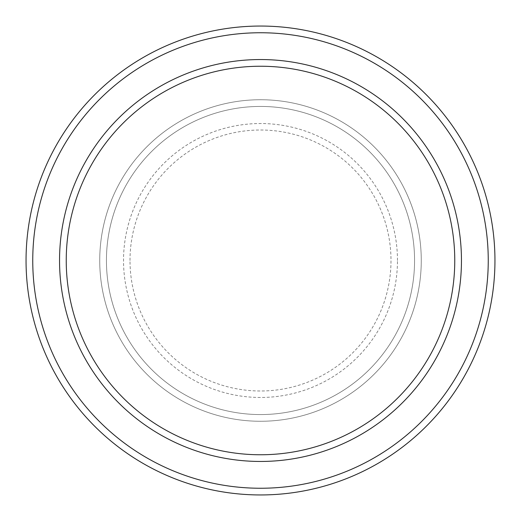 <?xml version="1.0" encoding="UTF-8"?>
<svg xmlns="http://www.w3.org/2000/svg" width="521" height="521" viewBox="0 0 521 521"><rect width="100%" height="100%" fill="white"/><g stroke="black" fill="none" stroke-linecap="round" stroke-linejoin="round"><path stroke-width="0.39" stroke-dasharray="2.6 1.95" d="M99.732 260.5A160.768 160.768 0 0 0 260.5 421.268A160.768 160.768 0 0 0 421.268 260.5A160.768 160.768 0 0 0 260.5 99.732A160.768 160.768 0 0 0 99.732 260.5A160.768 160.768 0 0 0 260.5 421.268A160.768 160.768 0 0 0 421.268 260.5A160.768 160.768 0 0 0 260.5 99.732A160.768 160.768 0 0 0 99.732 260.5A160.768 160.768 0 0 0 260.5 421.268A160.768 160.768 0 0 0 421.268 260.5A160.768 160.768 0 0 0 260.5 99.732A160.768 160.768 0 0 0 99.732 260.5A160.768 160.768 0 0 0 260.5 421.268A160.768 160.768 0 0 0 421.268 260.5A160.768 160.768 0 0 0 260.5 99.732A160.768 160.768 0 0 0 99.732 260.5A160.768 160.768 0 0 0 260.5 421.268A160.768 160.768 0 0 0 421.268 260.5A160.768 160.768 0 0 0 260.5 99.732A160.768 160.768 0 0 0 99.732 260.5A160.768 160.768 0 0 0 260.5 421.268A160.768 160.768 0 0 0 421.268 260.5A160.768 160.768 0 0 0 260.5 99.732A160.768 160.768 0 0 0 99.732 260.5A160.768 160.768 0 0 0 260.5 421.268A160.768 160.768 0 0 0 421.268 260.5A160.768 160.768 0 0 0 260.5 99.732A160.768 160.768 0 0 0 99.732 260.5A160.768 160.768 0 0 0 260.5 421.268A160.768 160.768 0 0 0 421.268 260.5A160.768 160.768 0 0 0 260.5 99.732A160.768 160.768 0 0 0 99.732 260.5M106.434 260.5A154.066 154.066 0 0 0 260.5 414.566A154.066 154.066 0 0 0 414.566 260.5A154.066 154.066 0 0 0 260.5 106.434A154.066 154.066 0 0 0 106.434 260.5A154.066 154.066 0 0 0 260.5 414.566A154.066 154.066 0 0 0 414.566 260.5A154.066 154.066 0 0 0 260.5 106.434A154.066 154.066 0 0 0 106.434 260.5A154.066 154.066 0 0 0 260.5 414.566A154.066 154.066 0 0 0 414.566 260.5A154.066 154.066 0 0 0 260.5 106.434A154.066 154.066 0 0 0 106.434 260.5A154.066 154.066 0 0 0 260.5 414.566A154.066 154.066 0 0 0 414.566 260.5A154.066 154.066 0 0 0 260.5 106.434A154.066 154.066 0 0 0 106.434 260.5A154.066 154.066 0 0 0 260.5 414.566A154.066 154.066 0 0 0 414.566 260.5A154.066 154.066 0 0 0 260.5 106.434A154.066 154.066 0 0 0 106.434 260.5M66.239 260.5A194.261 194.261 0 0 1 260.5 66.239A194.261 194.261 0 0 1 454.761 260.5A194.261 194.261 0 0 1 260.5 454.761A194.261 194.261 0 0 1 66.239 260.5A194.261 194.261 0 0 0 260.5 454.761A194.261 194.261 0 0 0 454.761 260.5A194.261 194.261 0 0 1 260.5 454.761A194.261 194.261 0 0 1 66.239 260.5A194.261 194.261 0 0 1 260.5 66.239A194.261 194.261 0 0 1 454.761 260.5A194.261 194.261 0 0 0 260.5 66.239A194.261 194.261 0 0 0 66.239 260.5M461.456 260.5A200.956 200.956 0 0 0 260.5 59.544A200.956 200.956 0 0 0 59.544 260.5A200.956 200.956 0 0 0 260.5 461.456A200.956 200.956 0 0 0 461.456 260.5A200.956 200.956 0 0 0 260.5 59.544A200.956 200.956 0 0 0 59.544 260.5A200.956 200.956 0 0 0 260.5 461.456A200.956 200.956 0 0 0 461.456 260.5A200.956 200.956 0 0 0 260.5 59.544A200.956 200.956 0 0 0 59.544 260.5A200.956 200.956 0 0 0 260.5 461.456A200.956 200.956 0 0 0 461.456 260.5A200.956 200.956 0 0 1 260.5 461.456A200.956 200.956 0 0 1 59.544 260.5A200.956 200.956 0 0 0 260.5 461.456A200.956 200.956 0 0 0 461.456 260.5A200.956 200.956 0 0 0 260.5 59.544A200.956 200.956 0 0 0 59.544 260.5A200.956 200.956 0 0 1 260.5 59.544A200.956 200.956 0 0 1 461.456 260.5M494.95 260.5A234.45 234.45 0 0 0 260.5 26.05A234.45 234.45 0 0 0 26.05 260.5A234.45 234.45 0 0 0 260.5 494.95A234.45 234.45 0 0 0 494.95 260.5M130.003 260.5A130.497 130.497 0 0 1 260.5 130.003A130.497 130.497 0 0 1 390.997 260.5A130.497 130.497 0 0 1 260.5 390.997A130.497 130.497 0 0 1 130.003 260.5M397.471 260.5A136.971 136.971 0 0 0 260.5 123.529A136.971 136.971 0 0 0 123.529 260.5A136.971 136.971 0 0 0 260.5 397.471A136.971 136.971 0 0 0 397.471 260.5"/><path stroke-width="0.78" d="M454.761 260.5A194.261 194.261 0 0 0 260.5 66.239A194.261 194.261 0 0 0 66.239 260.5A194.261 194.261 0 0 0 260.5 454.761A194.261 194.261 0 0 0 454.761 260.5M59.544 260.5A200.956 200.956 0 0 1 260.5 59.544A200.956 200.956 0 0 1 461.456 260.5A200.956 200.956 0 0 1 260.5 461.456A200.956 200.956 0 0 1 59.544 260.5M488.249 260.5A227.749 227.749 0 0 0 260.5 32.751A227.749 227.749 0 0 0 32.751 260.5A227.749 227.749 0 0 0 260.5 488.249A227.749 227.749 0 0 0 488.249 260.5M26.05 260.5A234.45 234.45 0 0 1 260.5 26.05A234.45 234.45 0 0 1 494.95 260.5A234.45 234.45 0 0 1 260.5 494.95A234.45 234.45 0 0 1 26.05 260.5"/></g></svg>
